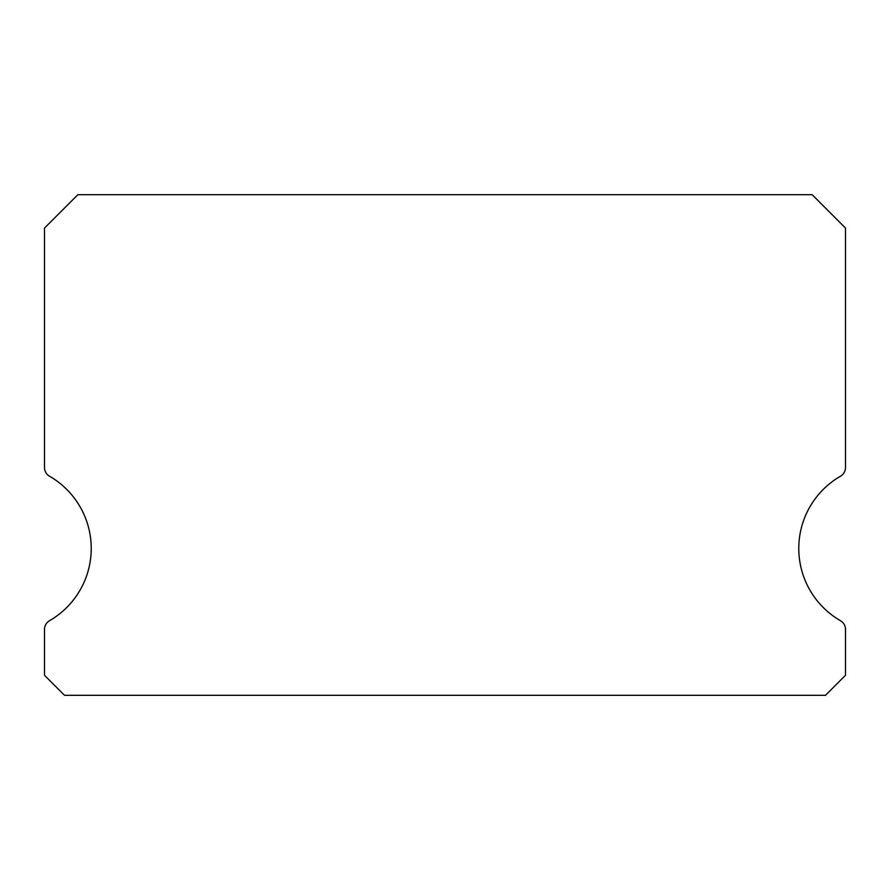 <?xml version="1.0" encoding="UTF-8"?>
<svg xmlns="http://www.w3.org/2000/svg" width="890" height="890" viewBox="0 0 890 890"><rect width="100%" height="100%" fill="white"/><g stroke="black" fill="none" stroke-linecap="round" stroke-linejoin="round"><path stroke-width="1.33" d="M840.494 620.719A83.438 83.438 0 0 1 840.494 476.206A10.013 10.013 0 0 0 845.5 467.528L845.5 228.062L812.125 194.688L77.875 194.688L44.5 228.062L44.5 467.528A10.013 10.013 0 0 0 49.506 476.206A83.438 83.438 0 0 1 49.506 620.719A10.013 10.013 0 0 0 44.5 629.397L44.5 675.288L64.525 695.312L825.475 695.312L845.5 675.288L845.5 629.397A10.013 10.013 0 0 0 840.494 620.719"/></g></svg>
